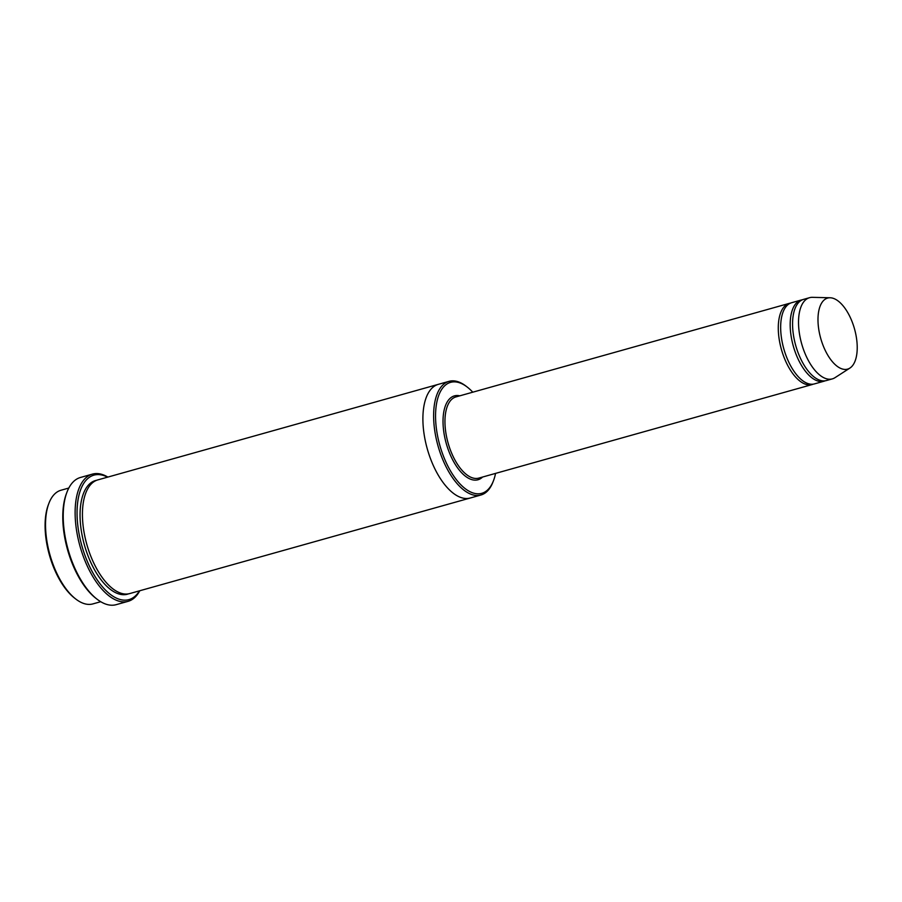 <?xml version="1.0" encoding="UTF-8"?>
<svg xmlns="http://www.w3.org/2000/svg" width="902" height="902" viewBox="0 0 902 902"><rect width="100%" height="100%" fill="white"/><g stroke="black" fill="none" stroke-linecap="round" stroke-linejoin="round"><path stroke-width="1.35" d="M802.419 299.768A42.168 20.047 74.3 0 0 801.213 300.028A42.168 20.047 74.3 0 0 792.103 341.306A42.168 20.047 74.3 0 0 824 381.219A42.168 20.047 74.3 0 0 825.161 380.813M824 381.219L814.472 383.891A42.168 20.047 -105.7 0 1 782.586 343.978A42.168 20.047 -105.7 0 1 791.685 302.7L801.213 300.028M472.772 392.19A57.627 27.398 74.3 0 0 467.349 387.161A57.627 27.398 74.3 0 0 436.049 407.106A57.627 27.398 74.3 0 0 456.446 479.763A57.627 27.398 74.3 0 0 493.552 480.518A57.627 27.398 74.3 0 0 495.559 473.392M100.72 601.713L92.861 603.912A59.025 28.075 -105.7 0 1 75.723 598.996A59.025 28.075 -105.7 0 1 48.223 548.021A59.025 28.075 -105.7 0 1 48.888 503.361A59.025 28.075 -105.7 0 1 60.964 490.248L68.823 488.038M75.723 598.996L74.562 598.094A57.627 27.398 -105.7 0 1 47.716 548.337A57.627 27.398 -105.7 0 1 48.37 504.737L48.888 503.361M467.349 387.161L466.187 386.259A59.025 28.075 74.3 0 0 449.049 381.343A59.025 28.075 74.3 0 0 436.309 439.116A59.025 28.075 74.3 0 0 480.946 495.006A59.025 28.075 74.3 0 0 493.022 481.882L493.552 480.518M790.524 303.117A42.168 20.047 74.3 0 0 789.306 303.365A42.168 20.047 74.3 0 0 780.207 344.643A42.168 20.047 74.3 0 0 812.093 384.568A42.168 20.047 74.3 0 0 813.266 384.151M849.909 368.072L835.004 377.667A42.168 20.047 -105.7 0 1 832.332 378.885L826.379 380.554A42.168 20.047 -105.7 0 1 794.493 340.629A42.168 20.047 -105.7 0 1 803.592 299.363L809.545 297.694A42.168 20.047 -105.7 0 1 812.465 297.333L830.19 297.773A36.892 17.544 -105.7 0 1 854.498 328.869A36.892 17.544 -105.7 0 1 849.909 368.072A36.892 17.544 -105.7 0 1 819.67 334.202A36.892 17.544 -105.7 0 1 830.19 297.773M832.332 378.885A42.168 20.047 -105.7 0 1 800.446 338.96A42.168 20.047 -105.7 0 1 809.545 297.694M107.564 477.169A64.651 30.747 74.3 0 0 81.834 545.699A64.651 30.747 74.3 0 0 139.46 590.844M470.416 497.96A59.036 28.075 -105.7 0 1 470.235 498.017L129.764 593.561A59.036 28.075 -105.7 0 1 85.126 537.671A59.036 28.075 -105.7 0 1 97.867 479.887L438.338 384.342A59.036 28.075 -105.7 0 1 438.519 384.297M128.095 601.33L116.189 604.667A66.06 31.412 -105.7 0 1 97.01 599.165L95.849 598.263A64.651 30.747 -105.7 0 1 65.722 542.44A64.651 30.747 -105.7 0 1 66.455 493.518L66.974 492.142A66.06 31.412 -105.7 0 1 80.492 477.462L92.399 474.125A66.06 31.412 74.3 0 0 78.136 538.787A66.06 31.412 74.3 0 0 128.095 601.33A66.06 31.412 74.3 0 0 139.776 590.754M438.338 384.342A59.036 28.075 -105.7 0 0 425.586 442.127A59.036 28.075 -105.7 0 0 470.235 498.017A59.025 28.075 -105.7 0 1 425.586 442.127A59.025 28.075 -105.7 0 1 438.338 384.342L449.049 381.343M97.01 599.165A66.06 31.412 -105.7 0 1 66.229 542.125A66.06 31.412 -105.7 0 1 66.974 492.142M107.868 477.079A66.06 31.412 74.3 0 0 92.399 474.125M459.817 395.831A43.567 20.723 74.3 0 0 446.242 443.434A43.567 20.723 74.3 0 0 482.604 477.023M789.306 303.365L455.984 396.903A42.168 20.047 74.3 0 0 448.068 442.927A42.168 20.047 74.3 0 0 478.77 478.105L812.093 384.568M128.558 593.832A59.036 28.075 -105.7 0 1 82.747 538.336A59.036 28.075 -105.7 0 1 96.694 480.281M470.235 498.017L480.946 495.006"/></g></svg>

